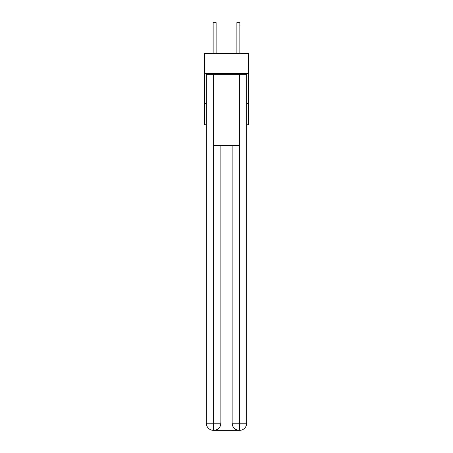 <?xml version="1.0" encoding="UTF-8"?>
<svg xmlns="http://www.w3.org/2000/svg" width="453" height="453" viewBox="0 0 453 453"><rect width="100%" height="100%" fill="white"/><g stroke="black" fill="none" stroke-linecap="round" stroke-linejoin="round"><path stroke-width="0.68" d="M248.459 73.709L248.459 53.533L204.541 53.533L204.541 73.709L248.459 73.709L248.459 124.739L246.675 124.739M206.325 103.38L204.541 103.38L204.541 73.709M248.459 103.38L246.675 103.38M204.541 103.38L204.541 124.739L206.325 124.739M213.442 430.35A7.123 7.123 0 0 1 206.325 423.227L220.86 423.227L220.86 145.509L220.86 423.227A7.123 7.123 0 0 1 213.742 430.35L213.442 430.35A7.123 7.123 0 0 1 206.325 423.227L206.325 74.303L213.623 74.303L213.623 145.509L239.377 145.509L239.377 74.303L213.623 74.303M239.377 74.303L246.675 74.303L246.675 423.227A7.123 7.123 0 0 1 239.558 430.35L239.258 430.35A7.123 7.123 0 0 1 232.14 423.227L232.14 145.509L232.14 423.227C232.502 427.428 234.875 429.801 239.258 430.35L213.742 430.35C218.142 429.891 220.52 427.513 220.86 423.227M232.14 423.227L239.377 423.227L239.433 430.35M213.623 145.509L213.623 430.35M216.115 53.533L216.115 25.023L213.148 25.023L213.148 22.65L216.115 22.65L216.115 25.023M213.148 53.533L213.148 25.023M239.852 53.533L239.852 22.65L236.885 22.65L236.885 53.533M239.377 145.509L239.377 423.227L246.675 423.227M236.885 25.023L239.852 25.023"/></g></svg>
